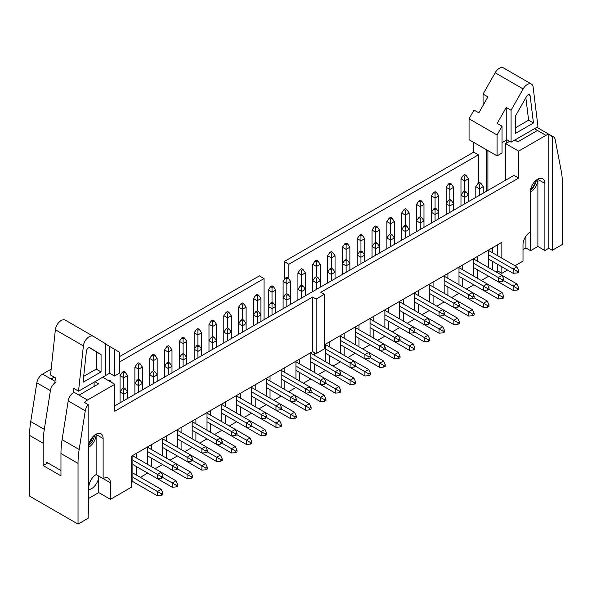 <?xml version="1.0" encoding="UTF-8"?>
<svg xmlns="http://www.w3.org/2000/svg" width="592" height="592" viewBox="0 0 592 592"><rect width="100%" height="100%" fill="white"/><g stroke="black" fill="none" stroke-linecap="round" stroke-linejoin="round"><path stroke-width="0.89" d="M101.062 371.887L101.062 354.571L89.925 347.778A2.93 1.687 120 0 0 89.903 347.763A2.93 1.687 120 0 0 87.771 348.422A2.93 1.687 120 0 0 86.388 351.174L83.065 382.277L101.062 371.887L96.215 369.097L96.215 351.774L101.062 354.571M93.299 336.308A8.251 4.766 120 0 1 93.358 336.337L105.435 343.708L105.435 375.654L78.551 391.171L83.391 345.913A8.251 4.766 120 0 1 87.298 338.158A8.251 4.766 120 0 1 93.299 336.308L65.29 320.131A8.251 4.766 120 0 0 59.289 321.981A8.251 4.766 120 0 0 55.374 329.744L50.542 375.002L55.382 377.792L54.849 382.832M93.24 336.271L65.349 320.168A8.251 4.766 120 0 0 65.29 320.131M96.215 351.774L89.422 347.63M83.701 376.32L96.215 369.097M73.253 392.637L73.711 388.374L78.551 391.171M46.376 462.1L60.969 470.522M105.435 370.851L105.842 370.614L105.842 375.402L109.638 373.219L109.638 346.438L105.435 343.871M105.435 375.173L105.842 375.402M109.638 373.219L114.478 376.009L119.443 373.145L119.443 352.262L114.478 349.228L114.478 376.009M109.638 346.438L114.478 349.228M93.025 436.578A10.316 5.957 -60 0 1 89.103 443.371M497.073 155.866L497.073 134.976L502.031 126.222L502.031 153.002L497.073 155.866L469.056 139.697L469.056 118.807L474.022 110.053L478.861 112.85L487.904 96.881L483.065 94.084L483.065 105.428M483.065 94.084L495.141 72.772A8.251 4.766 -60 0 1 503.452 67.902L531.461 84.079A8.251 4.766 -60 0 1 533.126 87.002L537.958 126.681L511.074 142.198L511.074 110.26L523.15 88.941A8.251 4.766 -60 0 1 531.461 84.079M487.904 190.424L487.904 150.575M502.031 142.62L506.234 140.193L506.234 143.286M511.074 142.198L506.234 139.401L506.234 107.463L497.184 123.425L502.031 126.222M497.073 134.976L469.056 118.807M506.234 107.463L511.074 110.26M515.454 116.069L515.454 133.385L533.451 122.995L530.121 95.726A2.93 1.687 120 0 0 529.537 94.683A2.93 1.687 120 0 0 526.584 96.415L515.454 116.069M515.454 127.791L528.604 120.198L533.451 122.995M528.604 120.198L525.859 97.695M535.76 180.59A10.316 5.957 -60 0 1 530.543 189.632M418.84 217.493L420.239 218.307L421.645 217.493L420.239 216.687L418.84 217.493L416.509 220.868L416.509 231.65L416.509 204.425L418.84 201.058L420.239 201.865L421.645 201.058L420.239 200.244L418.84 201.058M429.348 293.373L453.857 307.522L453.857 303.208L457.942 305.568L457.942 307.189L459.34 306.375L459.34 304.762L457.594 301.054L429.348 284.745M429.348 289.059L453.857 303.208L457.594 301.054L472.416 309.609L474.162 313.316L472.764 314.13L472.764 315.743L468.679 316.084L468.679 311.769L472.416 309.609M459.34 304.762L457.942 305.568M420.239 229.489L420.239 223.021L416.509 220.868M457.942 307.189L453.857 307.522M423.976 227.335L423.976 220.868L420.239 223.021L420.239 218.307M421.645 217.493L423.976 220.868L423.976 204.425L420.239 206.578L416.509 204.425M478.129 183.268L479.535 184.075L480.933 183.268L479.535 182.454L478.129 183.268L475.798 186.635L475.798 197.417M488.637 259.141L513.146 273.289L513.146 268.975L517.23 271.336L517.23 272.956L518.629 272.142L518.629 270.529L516.883 266.822L488.637 250.512M488.637 254.826L513.146 268.975L516.883 266.822M518.629 270.529L517.23 271.336M479.535 195.256L479.535 188.789L475.798 186.635M517.23 272.956L513.146 273.289M483.264 193.103L483.264 186.635L479.535 188.789L479.535 184.075M480.933 183.268L483.264 186.635M463.307 191.823L464.713 192.629L466.111 191.823L464.713 191.016L463.307 191.823L460.976 195.19L460.976 205.972L460.976 178.747L463.307 175.38L464.713 176.187L466.111 175.38L464.713 174.573L463.307 175.38M473.815 267.695L498.323 281.851L498.323 277.537L502.408 279.898L502.408 281.511L503.807 280.704L503.807 279.084L502.06 275.384L473.815 259.074M473.815 263.388L498.323 277.537L502.06 275.384L516.883 283.938L518.629 287.645L517.23 288.452L517.23 290.073L513.146 290.406L513.146 286.091L516.883 283.938M503.807 279.084L502.408 279.898M464.713 203.818L464.713 197.351L460.976 195.19M502.408 281.511L498.323 281.851M468.442 201.657L468.442 195.19L464.713 197.351L464.713 192.629M466.111 191.823L468.442 195.19L468.442 178.747L464.713 180.908L460.976 178.747M448.484 200.377L449.89 201.191L451.289 200.377L449.89 199.571L448.484 200.377L446.153 203.752L446.153 214.533M458.992 276.257L483.501 290.406L483.501 286.091L487.586 288.452L487.586 290.073L488.985 289.259L488.985 287.645L487.238 283.938L458.992 267.628M458.992 271.943L483.501 286.091L487.238 283.938L502.06 292.5L503.807 296.2L502.408 297.014L502.408 298.627L498.323 298.967L498.323 294.653L502.06 292.5M488.985 287.645L487.586 288.452M449.89 212.373L449.89 205.905L446.153 203.752L446.153 187.309L448.484 183.942L449.89 184.748L451.289 183.942L449.89 183.128L448.484 183.942M487.586 290.073L483.501 290.406M453.62 210.219L453.62 203.752L449.89 205.905L449.89 201.191M451.289 200.377L453.62 203.752L453.62 187.309L449.89 189.462L446.153 187.309M433.662 208.939L435.068 209.746L436.467 208.939L435.068 208.132L433.662 208.939L431.331 212.306L431.331 223.088L431.331 195.863L433.662 192.496L435.068 193.303L436.467 192.496L435.068 191.69L433.662 192.496M444.17 284.811L468.679 298.967L468.679 294.653L472.764 297.014L472.764 298.627L474.162 297.82L474.162 296.2L472.416 292.492L444.17 276.19M444.17 280.504L468.679 294.653L472.416 292.492L487.238 301.054L488.985 304.762L487.586 305.568L487.586 307.189L483.501 307.522L483.501 303.208L487.238 301.054M474.162 296.2L472.764 297.014M435.068 220.934L435.068 214.467L431.331 212.306M472.764 298.627L468.679 298.967M438.798 218.774L438.798 212.306L435.068 214.467L435.068 209.746M436.467 208.939L438.798 212.306L438.798 195.863L435.068 198.024L431.331 195.863M404.018 226.055L405.416 226.862L406.822 226.055L405.416 225.249L404.018 226.055L401.687 229.422L401.687 240.204L401.687 212.979L404.018 209.612L405.416 210.419L406.822 209.612L405.416 208.806L404.018 209.612M414.526 301.927L439.035 316.084L439.035 311.769L443.119 314.13L443.119 315.743L444.518 314.937L444.518 313.316L442.772 309.609L414.526 293.306M414.526 297.621L439.035 311.769L442.772 309.609L457.594 318.17L459.34 321.878L457.942 322.684L457.942 324.305L453.857 324.638L453.857 320.324L457.594 318.17M444.518 313.316L443.119 314.13M405.416 238.051L405.416 231.583L401.687 229.422M443.119 315.743L439.035 316.084M409.153 235.89L409.153 229.422L405.416 231.583L405.416 226.862M406.822 226.055L409.153 229.422L409.153 212.979L405.416 215.14L401.687 212.979M389.196 234.61L390.594 235.424L392 234.61L390.594 233.803L389.196 234.61L386.865 237.984L386.865 248.766M399.704 310.489L424.212 324.638L424.212 320.324L428.297 322.684L428.297 324.305L429.696 323.491L429.696 321.878L427.942 318.17L399.704 301.861M399.704 306.175L424.212 320.324L427.942 318.17L442.772 326.725L444.518 330.432L443.119 331.239L443.119 332.859L439.035 333.2L439.035 328.886L442.772 326.725M429.696 321.878L428.297 322.684M390.594 246.605L390.594 240.137L386.865 237.984L386.865 221.541L389.196 218.167L390.594 218.981L392 218.167L390.594 217.36L389.196 218.167M428.297 324.305L424.212 324.638M394.331 244.452L394.331 237.984L390.594 240.137L390.594 235.424M392 234.61L394.331 237.984L394.331 221.541L390.594 223.695L386.865 221.541M374.373 243.171L375.772 243.978L377.178 243.171L375.772 242.365L374.373 243.171L372.042 246.538L372.042 257.32M384.881 319.044L409.39 333.2L409.39 328.886L413.475 331.239L413.475 332.859L414.874 332.053L414.874 330.432L413.12 326.725L384.881 310.423M384.881 314.729L409.39 328.886L413.12 326.725L427.942 335.287L429.696 338.994L428.297 339.801L428.297 341.414L424.212 341.754L424.212 337.44L427.942 335.287M414.874 330.432L413.475 331.239M375.772 255.167L375.772 248.692L372.042 246.538L372.042 230.096L374.373 226.729L375.772 227.535L377.178 226.729L375.772 225.922L374.373 226.729M413.475 332.859L409.39 333.2M379.509 253.006L379.509 246.538L375.772 248.692L375.772 243.978M377.178 243.171L379.509 246.538L379.509 230.096L375.772 232.256L372.042 230.096M359.551 251.726L360.95 252.54L362.348 251.726L360.95 250.919L359.551 251.726L357.22 255.1L357.22 265.875L357.22 238.657L359.551 235.283L360.95 236.097L362.348 235.283L360.95 234.476L359.551 235.283M370.052 327.605L394.568 341.754L394.568 337.44L398.653 339.801L398.653 341.414L400.051 340.607L400.051 338.994L398.298 335.287L370.052 318.977M370.052 323.291L394.568 337.44L398.298 335.287L413.12 343.841L414.874 347.548L413.475 348.355L413.475 349.976L409.39 350.309L409.39 346.002L413.12 343.841M400.051 338.994L398.653 339.801M360.95 263.721L360.95 257.254L357.22 255.1M398.653 341.414L394.568 341.754M364.687 261.568L364.687 255.1L360.95 257.254L360.95 252.54M362.348 251.726L364.687 255.1L364.687 238.657L360.95 240.811L357.22 238.657M344.729 260.288L346.128 261.094L347.526 260.288L346.128 259.474L344.729 260.288L342.391 263.655L342.391 274.436M355.23 336.16L379.746 350.309L379.746 346.002L383.831 348.355L383.831 349.976L385.229 349.169L385.229 347.548L383.475 343.841L355.23 327.539M355.23 331.846L379.746 346.002L383.475 343.841L398.298 352.403L400.051 356.11L398.653 356.917L398.653 358.53L394.568 358.87L394.568 354.556L398.298 352.403M385.229 347.548L383.831 348.355M346.128 272.283L346.128 265.808L342.391 263.655L342.391 247.212L344.729 243.845L346.128 244.651L347.526 243.845L346.128 243.038L344.729 243.845M383.831 349.976L379.746 350.309M349.865 270.122L349.865 263.655L346.128 265.808L346.128 261.094M347.526 260.288L349.865 263.655L349.865 247.212L346.128 249.373L342.391 247.212M329.907 268.842L331.305 269.649L332.704 268.842L331.305 268.035L329.907 268.842L327.568 272.209L327.568 282.991M340.407 344.722L364.916 358.87L364.916 354.556L369.001 356.917L369.001 358.53L370.407 357.723L370.407 356.11L368.653 352.403L340.407 336.093M340.407 340.407L364.916 354.556L368.653 352.403L383.475 360.957L385.229 364.665L383.831 365.471L383.831 367.092L379.746 367.425L379.746 363.118L383.475 360.957M370.407 356.11L369.001 356.917M331.305 280.837L331.305 274.37L327.568 272.209L327.568 255.774L329.907 252.399L331.305 253.213L332.704 252.399L331.305 251.593L329.907 252.399M369.001 358.53L364.916 358.87M335.042 278.684L335.042 272.209L331.305 274.37L331.305 269.649M332.704 268.842L335.042 272.209L335.042 255.774L331.305 257.927L327.568 255.774M315.085 277.404L316.483 278.21L317.882 277.404L316.483 276.59L315.085 277.404L312.746 280.771L312.746 291.553M325.585 353.276L350.094 367.425L350.094 363.118L354.179 365.471L354.179 367.092L355.585 366.285L355.585 364.665L353.831 360.957L325.585 344.655M325.585 348.962L350.094 363.118L353.831 360.957L368.653 369.519L370.407 373.219L369.001 374.033L369.001 375.646L364.916 375.987L364.916 371.672L368.653 369.519M355.585 364.665L354.179 365.471M316.483 289.392L316.483 282.924L312.746 280.771L312.746 264.328L315.085 260.961L316.483 261.768L317.882 260.961L316.483 260.147L315.085 260.961M354.179 367.092L350.094 367.425M320.22 287.238L320.22 280.771L316.483 282.924L316.483 278.21M317.882 277.404L320.22 280.771L320.22 264.328L316.483 266.481L312.746 264.328M300.262 285.958L301.661 286.765L303.06 285.958L301.661 285.152L300.262 285.958L297.924 289.325L297.924 300.107L297.924 272.89L300.262 269.515L301.661 270.322L303.06 269.515L301.661 268.709L300.262 269.515M310.763 361.838L335.272 375.987L335.272 371.672L339.357 374.033L339.357 375.646L340.763 374.84L340.763 373.219L339.009 369.519L310.763 353.209M310.763 357.524L335.272 371.672L339.009 369.519L353.831 378.073L355.585 381.781L354.179 382.587L354.179 384.208L350.094 384.541L350.094 380.234L353.831 378.073M340.763 373.219L339.357 374.033M301.661 297.954L301.661 291.486L297.924 289.325M339.357 375.646L335.272 375.987M305.398 295.8L305.398 289.325L301.661 291.486L301.661 286.765M303.06 285.958L305.398 289.325L305.398 272.89L301.661 275.043L297.924 272.89M285.44 294.52L286.839 295.327L288.237 294.52L286.839 293.706L285.44 294.52L283.102 297.887L283.102 308.669M295.941 370.392L320.45 384.541L320.45 380.227L324.534 382.587L324.534 384.208L325.94 383.394L325.94 381.781L324.187 378.073L295.941 361.764M295.941 366.078L320.45 380.227L324.187 378.073L339.009 386.635L340.763 390.335L339.357 391.149L339.357 392.762L335.272 393.103L335.272 388.789L339.009 386.635M325.94 381.781L324.534 382.587M286.839 306.508L286.839 300.04L283.102 297.887L283.102 281.444L285.44 278.077L286.839 278.884L288.237 278.077L286.839 277.263L285.44 278.077M324.534 384.208L320.45 384.541M290.576 304.355L290.576 297.887L286.839 300.04L286.839 295.327M288.237 294.52L290.576 297.887L290.576 281.444L286.839 283.598L283.102 281.444M270.618 303.074L272.017 303.881L273.415 303.074L272.017 302.268L270.618 303.074L268.28 306.441L268.28 317.223M281.119 378.947L305.627 393.103L305.627 388.789L309.712 391.149L309.712 392.762L311.111 391.956L311.111 390.335L309.364 386.635L281.119 370.326M281.119 374.64L305.627 388.789L309.364 386.635L324.187 395.19L325.94 398.897L324.534 399.704L324.534 401.324L320.45 401.657L320.45 397.343L324.187 395.19M311.111 390.335L309.712 391.149M272.017 315.07L272.017 308.602L268.28 306.441L268.28 289.999L270.618 286.632L272.017 287.438L273.415 286.632L272.017 285.825L270.618 286.632M309.712 392.762L305.627 393.103M275.754 312.909L275.754 306.441L272.017 308.602L272.017 303.881M273.415 303.074L275.754 306.441L275.754 289.999L272.017 292.159L268.28 289.999M255.788 311.629L257.194 312.443L258.593 311.629L257.194 310.822L255.788 311.629L253.457 315.003L253.457 325.785M266.296 387.508L290.805 401.657L290.805 397.343L294.89 399.704L294.89 401.324L296.289 400.51L296.289 398.897L294.542 395.19L266.296 378.88M266.296 383.194L290.805 397.343L294.542 395.19L309.364 403.744L311.111 407.451L309.712 408.265L309.712 409.879L305.627 410.219L305.627 405.905L309.364 403.744M296.289 398.897L294.89 399.704M257.194 323.624L257.194 317.157L253.457 315.003L253.457 298.56L255.788 295.193L257.194 296L258.593 295.193L257.194 294.379L255.788 295.193M294.89 401.324L290.805 401.657M260.924 321.471L260.924 315.003L257.194 317.157L257.194 312.443M258.593 311.629L260.924 315.003L260.924 298.56L257.194 300.714L253.457 298.56M240.966 320.191L242.372 320.997L243.771 320.191L242.372 319.384L240.966 320.191L238.635 323.558L238.635 334.339M251.474 396.063L275.983 410.219L275.983 405.905L280.068 408.265L280.068 409.879L281.466 409.072L281.466 407.451L279.72 403.744L251.474 387.442M251.474 391.756L275.983 405.905L279.72 403.744L294.542 412.306L296.289 416.013L294.89 416.82L294.89 418.44L290.805 418.773L290.805 414.459L294.542 412.306M281.466 407.451L280.068 408.265M242.372 332.186L242.372 325.718L238.635 323.558L238.635 307.115L240.966 303.748L242.372 304.554L243.771 303.748L242.372 302.941L240.966 303.748M280.068 409.879L275.983 410.219M246.102 330.025L246.102 323.558L242.372 325.718L242.372 320.997M243.771 320.191L246.102 323.558L246.102 307.115L242.372 309.276L238.635 307.115M226.144 328.745L227.55 329.559L228.949 328.745L227.55 327.938L226.144 328.745L223.813 332.119L223.813 342.901L223.813 315.677L226.144 312.31L227.55 313.116L228.949 312.31L227.55 311.496L226.144 312.31M236.652 404.625L261.161 418.773L261.161 414.459L265.246 416.82L265.246 418.44L266.644 417.626L266.644 416.013L264.898 412.306L236.652 395.996M236.652 400.31L261.161 414.459L264.898 412.306L279.72 420.86L281.466 424.568L280.068 425.382L280.068 426.995L275.983 427.335L275.983 423.021L279.72 420.86M266.644 416.013L265.246 416.82M227.55 340.74L227.55 334.273L223.813 332.119M265.246 418.44L261.161 418.773M231.28 338.587L231.28 332.119L227.55 334.273L227.55 329.559M228.949 328.745L231.28 332.119L231.28 315.677L227.55 317.83L223.813 315.677M211.322 337.307L212.728 338.113L214.126 337.307L212.728 336.5L211.322 337.307L208.991 340.674L208.991 351.456M221.83 413.179L246.339 427.335L246.339 423.021L250.423 425.374L250.423 426.995L251.822 426.188L251.822 424.568L250.076 420.86L221.83 404.558M221.83 408.872L246.339 423.021L250.076 420.86L264.898 429.422L266.644 433.129L265.246 433.936L265.246 435.557L261.161 435.89L261.161 431.575L264.898 429.422M251.822 424.568L250.423 425.374M212.728 349.302L212.728 342.835L208.991 340.674L208.991 324.231L211.322 320.864L212.728 321.671L214.126 320.864L212.728 320.057L211.322 320.864M250.423 426.995L246.339 427.335M216.457 347.141L216.457 340.674L212.728 342.835L212.728 338.113M214.126 337.307L216.457 340.674L216.457 324.231L212.728 326.392L208.991 324.231M196.5 345.861L197.898 346.675L199.304 345.861L197.898 345.055L196.5 345.861L194.169 349.236L194.169 360.017M207.008 421.741L231.516 435.89L231.516 431.575L235.601 433.936L235.601 435.549L237 434.743L237 433.129L235.253 429.422L207.008 413.112M207.008 417.427L231.516 431.575L235.253 429.422L250.076 437.976L251.822 441.684L250.423 442.49L250.423 444.111L246.339 444.451L246.339 440.137L250.076 437.976M237 433.129L235.601 433.936M197.898 357.857L197.898 351.389L194.169 349.236L194.169 332.793L196.5 329.418L197.898 330.232L199.304 329.418L197.898 328.612L196.5 329.418M235.601 435.549L231.516 435.89M201.635 355.703L201.635 349.236L197.898 351.389L197.898 346.675M199.304 345.861L201.635 349.236L201.635 332.793L197.898 334.946L194.169 332.793M181.677 354.423L183.076 355.23L184.482 354.423L183.076 353.609L181.677 354.423L179.346 357.79L179.346 368.572L179.346 341.347L181.677 337.98L183.076 338.787L184.482 337.98L183.076 337.174L181.677 337.98M192.185 430.295L216.694 444.444L216.694 440.137L220.779 442.49L220.779 444.111L222.178 443.304L222.178 441.684L220.431 437.976L192.185 421.674M192.185 425.981L216.694 440.137L220.431 437.976L235.253 446.538L237 450.246L235.601 451.052L235.601 452.665L231.516 453.006L231.516 448.692L235.253 446.538M222.178 441.684L220.779 442.49M183.076 366.418L183.076 359.943L179.346 357.79M220.779 444.111L216.694 444.444M186.813 364.258L186.813 357.79L183.076 359.943L183.076 355.23M184.482 354.423L186.813 357.79L186.813 341.347L183.076 343.508L179.346 341.347M166.855 362.977L168.254 363.784L169.66 362.977L168.254 362.171L166.855 362.977L164.524 366.352L164.524 377.126M177.363 438.857L201.872 453.006L201.872 448.692L205.957 451.052L205.957 452.665L207.355 451.859L207.355 450.246L205.602 446.538L177.363 430.229M177.363 434.543L201.872 448.692L205.602 446.538L220.431 455.093L222.178 458.8L220.779 459.607L220.779 461.227L216.694 461.56L216.694 457.253L220.431 455.093M207.355 450.246L205.957 451.052M168.254 374.973L168.254 368.505L164.524 366.352L164.524 349.909L166.855 346.535L168.254 347.349L169.66 346.535L168.254 345.728L166.855 346.535M205.957 452.665L201.872 453.006M171.991 372.819L171.991 366.352L168.254 368.505L168.254 363.784M169.66 362.977L171.991 366.352L171.991 349.909L168.254 352.062L164.524 349.909M152.033 371.539L153.432 372.346L154.838 371.539L153.432 370.725L152.033 371.539L149.702 374.906L149.702 385.688L149.702 358.463L152.033 355.096L153.432 355.903L154.838 355.096L153.432 354.29L152.033 355.096M162.541 447.411L187.05 461.56L187.05 457.253L191.135 459.607L191.135 461.227L192.533 460.421L192.533 458.8L190.779 455.093L162.541 438.79M162.541 443.097L187.05 457.253L190.779 455.093L205.602 463.654L207.355 467.362L205.957 468.168L205.957 469.782L201.872 470.122L201.872 465.808L205.602 463.654M192.533 458.8L191.135 459.607M153.432 383.535L153.432 377.06L149.702 374.906M191.135 461.227L187.05 461.56M157.169 381.374L157.169 374.906L153.432 377.06L153.432 372.346M154.838 371.539L157.169 374.906L157.169 358.463L153.432 360.624L149.702 358.463M137.211 380.094L138.609 380.9L140.008 380.094L138.609 379.287L137.211 380.094L134.88 383.461L134.88 394.242M147.711 455.973L172.228 470.122L172.228 465.808L176.312 468.168L176.312 469.782L177.711 468.975L177.711 467.362L175.957 463.654L147.711 447.345M147.711 451.659L172.228 465.808L175.957 463.654L190.779 472.209L192.533 475.916L191.135 476.723L191.135 478.343L187.05 478.676L187.05 474.37L190.779 472.209M177.711 467.362L176.312 468.168M138.609 392.089L138.609 385.621L134.88 383.461L134.88 367.025L137.211 363.651L138.609 364.465L140.008 363.651L138.609 362.844L137.211 363.651M176.312 469.782L172.228 470.122M142.346 389.936L142.346 383.461L138.609 385.621L138.609 380.9M140.008 380.094L142.346 383.461L142.346 367.025L138.609 369.179L134.88 367.025M122.389 388.655L123.787 389.462L125.186 388.655L123.787 387.841L122.389 388.655L120.05 392.022L120.05 402.804L120.05 375.58L122.389 372.213L123.787 373.019L125.186 372.213L123.787 371.399L122.389 372.213M132.889 464.528L157.405 478.676L157.405 474.37L161.49 476.723L161.49 478.343L162.889 477.537L162.889 475.916L161.135 472.209L132.889 455.899M132.889 460.213L157.405 474.37L161.135 472.209L175.957 480.771L177.711 484.471L176.312 485.285L176.312 486.898L172.228 487.238L172.228 482.924L175.957 480.771M162.889 475.916L161.49 476.723M123.787 400.643L123.787 394.176L120.05 392.022M161.49 478.343L157.405 478.676M127.524 398.49L127.524 392.022L123.787 394.176L123.787 389.462M125.186 388.655L127.524 392.022L127.524 375.58L123.787 377.733L120.05 375.58M444.518 314.937L457.942 322.684M405.416 225.249L405.416 210.419M421.992 314.729L429.348 310.489L453.857 324.638M406.822 209.612L409.153 212.979M457.942 324.305L459.34 323.491L459.34 321.878M503.807 280.704L517.23 288.452M464.713 191.016L464.713 176.187M481.281 280.504L488.637 276.257L513.146 290.406M466.111 175.38L468.442 178.747M517.23 290.073L518.629 289.259L518.629 287.645M488.985 289.259L502.408 297.014M449.89 199.571L449.89 184.748M466.459 289.059L473.815 284.811L498.323 298.967M451.289 183.942L453.62 187.309M502.408 298.627L503.807 297.82L503.807 296.2M474.162 297.82L487.586 305.568M435.068 208.132L435.068 193.303M451.637 297.621L458.992 293.373L483.501 307.522M436.467 192.496L438.798 195.863M487.586 307.189L488.985 306.375L488.985 304.762M459.34 306.375L472.764 314.13M420.239 216.687L420.239 201.865M436.815 306.175L444.17 301.927L468.679 316.084M421.645 201.058L423.976 204.425M472.764 315.743L474.162 314.937L474.162 313.316M429.696 323.491L443.119 331.239M390.594 233.803L390.594 218.981M407.17 323.291L414.526 319.044L439.035 333.2M392 218.167L394.331 221.541M443.119 332.859L444.518 332.053L444.518 330.432M414.874 332.053L428.297 339.801M375.772 242.365L375.772 227.535M392.348 331.846L399.704 327.605L424.212 341.754M377.178 226.729L379.509 230.096M428.297 341.414L429.696 340.607L429.696 338.994M400.051 340.607L413.475 348.355M360.95 250.919L360.95 236.097M377.526 340.407L384.881 336.16L409.39 350.309M362.348 235.283L364.687 238.657M413.475 349.976L414.874 349.169L414.874 347.548M385.229 349.169L398.653 356.917M346.128 259.474L346.128 244.651M362.704 348.962L370.052 344.722L394.568 358.87M347.526 243.845L349.865 247.212M398.653 358.53L400.051 357.723L400.051 356.11M370.407 357.723L383.831 365.471M331.305 268.035L331.305 253.213M347.881 357.524L355.23 353.276L379.746 367.425M332.704 252.399L335.042 255.774M383.831 367.092L385.229 366.285L385.229 364.665M355.585 366.285L369.001 374.033M316.483 276.59L316.483 261.768M333.059 366.078L340.407 361.838L364.916 375.987M317.882 260.961L320.22 264.328M369.001 375.646L370.407 374.84L370.407 373.219M340.763 374.84L354.179 382.587M301.661 285.152L301.661 270.322M318.237 374.64L325.585 370.392L350.094 384.541M303.06 269.515L305.398 272.89M354.179 384.208L355.585 383.394L355.585 381.781M325.94 383.394L339.357 391.149M286.839 293.706L286.839 278.884M303.415 383.194L310.763 378.954L335.272 393.103M288.237 278.077L290.576 281.444M339.357 392.762L340.763 391.956L340.763 390.335M311.111 391.956L324.534 399.704M272.017 302.268L272.017 287.438M288.593 391.756L295.941 387.508L320.45 401.657M273.415 286.632L275.754 289.999M324.534 401.324L325.94 400.51L325.94 398.897M296.289 400.51L309.712 408.265M257.194 310.822L257.194 296M273.763 400.31L281.119 396.063L305.627 410.219M258.593 295.193L260.924 298.56M309.712 409.879L311.111 409.072L311.111 407.451M281.466 409.072L294.89 416.82M242.372 319.384L242.372 304.554M258.941 408.872L266.296 404.625L290.805 418.773M243.771 303.748L246.102 307.115M294.89 418.44L296.289 417.626L296.289 416.013M266.644 417.626L280.068 425.382M227.55 327.938L227.55 313.116M244.119 417.427L251.474 413.179L275.983 427.335M228.949 312.31L231.28 315.677M280.068 426.995L281.466 426.188L281.466 424.568M251.822 426.188L265.246 433.936M212.728 336.5L212.728 321.671M229.296 425.981L236.652 421.741L261.161 435.89M214.126 320.864L216.457 324.231M265.246 435.557L266.644 434.743L266.644 433.129M237 434.743L250.423 442.49M197.898 345.055L197.898 330.232M214.474 434.543L221.83 430.295L246.339 444.451M199.304 329.418L201.635 332.793M250.423 444.111L251.822 443.304L251.822 441.684M222.178 443.304L235.601 451.052M183.076 353.609L183.076 338.787M199.652 443.097L207.008 438.857L231.516 453.006M184.482 337.98L186.813 341.347M235.601 452.665L237 451.859L237 450.246M207.355 451.859L220.779 459.607M168.254 362.171L168.254 347.349M184.83 451.659L192.185 447.411L216.694 461.56M169.66 346.535L171.991 349.909M220.779 461.227L222.178 460.421L222.178 458.8M192.533 460.421L205.957 468.168M153.432 370.725L153.432 355.903M170.008 460.213L177.363 455.973L201.872 470.122M154.838 355.096L157.169 358.463M205.957 469.782L207.355 468.975L207.355 467.362M177.711 468.975L191.135 476.723M138.609 379.287L138.609 364.465M155.185 468.775L162.541 464.528L187.05 478.676M140.008 363.651L142.346 367.025M191.135 478.343L192.533 477.537L192.533 475.916M162.889 477.537L176.312 485.285M123.787 387.841L123.787 373.019M140.363 477.33L147.711 473.089L172.228 487.238M125.186 372.213L127.524 375.58M176.312 486.898L177.711 486.091L177.711 484.471M109.55 381.241L110.364 380.767L108.965 379.96L108.151 380.434M132.889 455.366L132.889 481.644L157.405 495.793L157.405 491.478L161.49 493.839L161.49 495.46L162.889 494.646L162.889 493.032L161.135 489.325L132.889 473.015M132.889 477.33L157.405 491.478L161.135 489.325M162.889 493.032L161.49 493.839M161.49 495.46L157.405 495.793M110.364 380.767L111.451 382.343M136.626 453.206L136.626 458.06M136.626 466.681L136.626 475.176M147.711 446.805L147.711 464.461M151.448 444.651L151.448 449.498M151.448 458.127L151.448 466.614M88.83 489.673A10.316 5.957 -60 0 0 98.753 476.086L110.423 482.82L110.423 499.33L131.579 487.12L131.579 456.121L312.635 351.589L316.135 353.616L324.305 348.895L324.305 294.313L316.135 299.034L316.135 353.616M324.305 344.855L501.853 242.343L501.853 258.149M162.541 438.25L162.541 455.899M132.889 481.644L131.579 482.399M110.423 499.33L98.753 492.596L88.83 498.323M552.306 250.275L552.306 136.589A8.251 4.766 120 0 1 553.572 136.967A8.251 4.766 120 0 1 555.17 139.49L561.268 171.177A82.532 47.649 120 0 1 562.4 183.742L562.4 244.452L552.306 250.275L548.806 248.255L544.892 250.52L537.891 246.472L537.891 179.428L544.892 183.468A10.316 5.957 120 0 0 542.753 178.747A10.316 5.957 120 0 0 534.805 181.507A10.316 5.957 120 0 0 530.306 191.889L530.306 231.983A10.316 5.957 120 0 0 523.01 244.622L523.01 261.131L515.018 265.741M507.544 270.056L501.853 273.341L497.768 270.981L496.103 271.943M88.541 447.271A10.316 5.957 -60 0 0 96.126 434.476L103.126 438.517A10.316 5.957 120 0 0 100.995 433.795A10.316 5.957 120 0 0 93.04 436.556A10.316 5.957 120 0 0 88.541 446.938L88.541 513.989L88.127 514.226M103.126 438.517L103.126 478.61A10.316 5.957 120 0 1 108.292 478.099A10.316 5.957 120 0 1 110.423 482.82M312.635 351.589L312.635 297.006L316.135 299.034M47.767 462.9L43.172 465.556L60.969 475.835L60.969 453.531A82.532 47.649 120 0 1 62.101 439.656L68.198 400.925A8.251 4.766 120 0 1 73.919 392.207L87.49 400.044L114.804 384.275L114.804 411.225L312.635 297.006M87.49 400.044A8.251 4.766 120 0 0 84.626 402.56L88.127 404.58A8.251 4.766 120 0 0 85.27 410.781L79.173 449.513A82.532 47.649 120 0 0 78.033 463.381L78.033 524.098L88.127 518.266L88.127 404.58M324.305 294.313L320.805 292.293L518.629 178.074L518.629 151.123L545.942 135.353A8.251 4.766 120 0 1 548.806 134.569L552.306 136.589M114.804 405.838L513.967 175.38L518.629 178.074M102.653 377.259L114.804 384.275M79.025 395.153L98.635 383.831L94.949 381.707M96.126 434.476L96.126 474.569A10.316 5.957 -60 0 0 88.83 487.201L88.541 505.901M51.171 369.127L42.557 374.1A8.251 4.766 120 0 0 36.83 382.817L30.732 421.548A82.532 47.649 120 0 0 29.6 435.416L29.6 496.133L78.033 524.098M88.652 445.399A10.316 5.957 120 0 0 94.557 435.172M96.126 474.569L103.126 478.61M98.753 476.086L98.753 492.596M264.047 319.665L264.047 278.566L259.377 275.865L119.443 356.665M473.696 142.376L473.696 152.137L284.182 261.546L284.182 279.883M537.891 246.472L530.595 250.682L525.925 247.989L523.01 249.676M530.306 229.962A10.316 5.957 -60 0 1 530.595 232.153L530.595 250.682M525.925 236.193L525.925 247.989M501.853 266.77L501.853 273.341M544.892 183.468L544.892 250.52M548.806 248.255L548.806 134.569M497.768 244.703L497.768 255.788M497.768 264.417L497.768 270.981M492.374 247.819L492.374 252.673M492.374 261.294L492.374 269.789M488.637 249.979L488.637 267.628M181.093 427.535L181.093 432.389M181.093 441.01L181.093 449.498M192.185 421.134L192.185 438.79M177.363 429.688L177.363 447.345M166.271 436.089L166.271 440.944M166.271 449.572L166.271 458.06M477.552 256.38L477.552 261.227M477.552 269.856L477.552 278.344M462.729 264.935L462.729 269.789M462.729 278.41L462.729 286.905M473.815 258.534L473.815 276.19M447.9 273.497L447.9 278.344M447.9 286.972L447.9 295.46M458.992 267.096L458.992 284.745M433.078 282.051L433.078 286.905M433.078 295.526L433.078 304.022M444.17 275.65L444.17 293.306M418.255 290.605L418.255 295.46M418.255 304.088L418.255 312.576M429.348 284.204L429.348 301.861M403.433 299.167L403.433 304.022M403.433 312.643L403.433 321.138M414.526 292.766L414.526 310.423M388.611 307.722L388.611 312.576M388.611 321.204L388.611 329.692M399.704 301.321L399.704 318.977M373.789 316.283L373.789 321.138M373.789 329.759L373.789 338.247M384.881 309.882L384.881 327.539M358.967 324.838L358.967 329.692M358.967 338.321L358.967 346.808M370.052 318.437L370.052 336.093M344.144 333.4L344.144 338.247M344.144 346.875L344.144 355.363M355.23 326.999L355.23 344.655M329.322 341.954L329.322 346.808M329.322 355.429L329.322 363.925M340.407 335.553L340.407 353.209M314.5 352.669L314.5 355.363M314.5 363.991L314.5 372.479M325.585 344.115L325.585 361.764M299.678 359.07L299.678 363.925M299.678 372.546L299.678 381.041M310.763 352.669L310.763 370.326M284.856 367.632L284.856 372.479M284.856 381.107L284.856 389.595M295.941 361.231L295.941 378.88M270.033 376.186L270.033 381.041M270.033 389.662L270.033 398.157M281.119 369.785L281.119 387.442M255.211 384.748L255.211 389.595M255.211 398.224L255.211 406.711M266.296 378.34L266.296 395.996M240.389 393.303L240.389 398.157M240.389 406.778L240.389 415.273M251.474 386.902L251.474 404.558M225.559 401.857L225.559 406.711M225.559 415.34L225.559 423.828M236.652 395.456L236.652 413.112M210.737 410.419L210.737 415.273M210.737 423.894L210.737 432.389M221.83 404.018L221.83 421.674M195.915 418.973L195.915 423.828M195.915 432.456L195.915 440.944M207.008 412.572L207.008 430.229M36.83 382.817L50.401 390.653A8.251 4.766 -60 0 1 56.122 381.929M50.401 390.653L44.304 429.385A82.532 47.649 -60 0 0 43.172 443.253L43.172 465.556M94.113 437.17L94.113 435.534M94.113 386.443L94.113 382.188M54.227 377.126L51.016 378.984L55.012 381.292M486.683 191.135L486.683 149.872M514.825 140.03L517.874 141.791L537.484 130.469L534.435 128.708M505.649 180.183L505.649 143.627L509.601 141.347M530.417 190.35A10.316 5.957 120 0 0 536.315 180.123M284.182 261.546L288.852 264.247L288.852 278.958M119.443 362.052L264.047 278.566M478.366 183.128L478.366 154.83L288.852 264.247M473.696 152.137L478.366 154.83M537.891 179.428A10.316 5.957 -60 0 1 530.306 192.222M505.649 143.627L518.629 151.123M55.374 329.744L83.391 345.913M523.15 88.941L495.141 72.772M528.345 94.698L530.121 95.726M68.198 400.925L85.27 410.781M30.732 421.548L44.304 429.385M29.6 435.416L43.172 443.253M60.969 453.531L78.033 463.381M62.101 439.656L79.173 449.513M42.557 374.1L51.016 378.984M537.484 130.469L545.942 135.353M553.572 136.967L536.855 127.317"/></g></svg>
